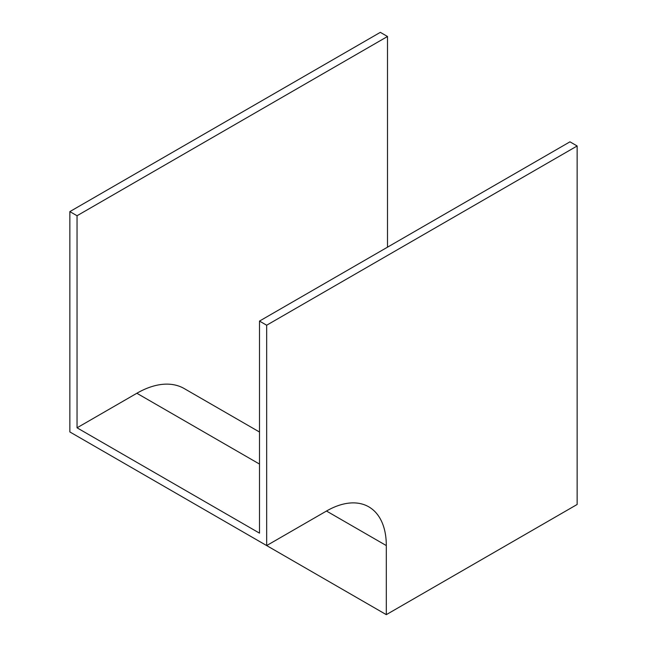 <?xml version="1.0" encoding="UTF-8"?>
<svg xmlns="http://www.w3.org/2000/svg" width="647" height="647" viewBox="0 0 647 647"><rect width="100%" height="100%" fill="white"/><g stroke="black" fill="none" stroke-linecap="round" stroke-linejoin="round"><path stroke-width="0.97" d="M387.504 247.17L387.504 36.491L380.331 32.35L69.86 211.601L69.86 431.945L266.669 545.575L326.492 511.033A84.595 48.84 -60 0 1 368.79 506.844A84.595 48.84 -60 0 1 386.308 545.575L386.308 614.65L577.14 504.474L577.14 145.979L569.958 141.83L259.496 321.082L259.496 533.144L77.042 427.804L136.857 393.263A94.753 54.704 -60 0 1 184.233 388.572L259.496 432.018M387.504 36.491L77.042 215.742L69.86 211.601M77.042 215.742L77.042 427.804M577.14 145.979L266.669 325.223L266.669 545.575M266.669 325.223L259.496 321.082M386.308 614.65L189.498 501.021M386.308 545.575L326.492 511.041M259.496 464.069L136.857 393.263"/></g></svg>
